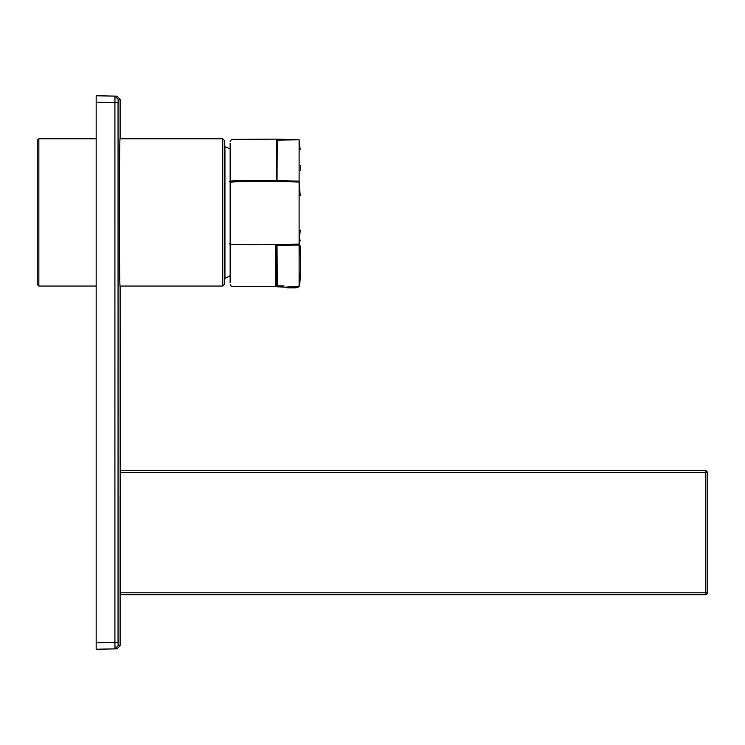 <?xml version="1.0" encoding="UTF-8"?>
<svg xmlns="http://www.w3.org/2000/svg" width="745" height="745" viewBox="0 0 745 745"><rect width="100%" height="100%" fill="white"/><g stroke="black" fill="none" stroke-linecap="round" stroke-linejoin="round"><path stroke-width="1.12" d="M300.412 255.349L300.347 260.145L300.412 255.349M300.412 165.688L300.347 170.493L300.412 165.688M707.75 592.675L706.39 594.64M707.75 472.526L707.75 592.806L705.832 592.806L705.832 472.395L707.75 472.395L705.832 470.477L707.75 472.395M120.178 470.775L120.178 594.426M705.832 470.477L120.178 470.477L705.832 470.477L705.832 472.395L120.178 472.395M120.178 594.724L705.832 594.724L705.832 592.806L120.178 592.806M224.245 146.122L230.149 149.019L230.149 143.217L230.149 181.687L230.149 143.217M230.149 282.541L230.149 275.78L224.245 278.686M222.643 138.756L222.643 286.043L224.245 284.441L224.245 140.358L222.643 138.756L120.094 138.756L120.113 138.272C119.181 133.69 119.181 291.109 120.113 286.527L120.178 501.385M37.25 284.441L37.25 140.358L38.852 138.756L38.852 286.043L37.25 284.441M96.17 642.814L96.17 649.221L115.019 648.886L114.907 642.488L96.17 642.814L96.17 102.186L114.907 102.512L115.019 96.114L116.965 96.142M120.113 138.272L120.113 99.318L118.166 99.318L115.019 96.114L96.17 95.779L96.17 102.186M96.17 104.291L96.17 138.756L38.852 138.756M38.852 286.043L96.17 286.043L96.17 640.709M116.946 648.858L115.019 648.886L118.166 645.682L118.055 642.488L114.907 642.488L114.907 102.512L118.055 102.512L118.166 99.318M118.166 645.682L120.113 645.682L120.113 495.779M299.136 286.192L285.652 287.16L298.596 286.313M277.028 285.708L276.507 285.661M230.149 282.746L230.149 212.604L230.149 282.746M299.108 245.058L300.17 239.974L299.108 245.058L299.108 286.229L299.108 245.058L277.019 245.515L277.27 286.741L277.019 245.515L276.199 245.515L276.432 286.723L276.199 244.583L299.108 244.137L299.108 182.041L283.1 181.603C248.383 181.212 230.736 181.538 230.149 182.59L230.149 212.604L230.149 182.59C230.736 181.538 248.383 181.212 283.1 181.603L299.108 182.041L299.108 245.058L299.108 244.137L275.333 244.583C241.454 244.947 226.387 244.621 230.149 243.587C226.396 244.621 241.454 244.947 275.333 244.583L276.199 244.583L276.199 245.515L277.019 245.515L277.019 244.583L277.019 245.515L299.108 245.058M285.661 287.16L275.557 286.713L275.333 244.583L275.557 286.713L232.561 286.425L230.848 285.959L230.149 284.255M230.149 141.578L231.295 139.641L233.12 139.371L276.404 139.138L276.199 180.672C241.995 180.299 226.648 180.635 230.149 181.687C226.648 180.635 241.995 180.299 276.199 180.672L276.404 139.138L277.233 139.129L277.019 180.672L276.199 180.672L299.108 181.128L300.17 195.348M299.108 139.809L299.108 181.128L277.019 180.672L277.233 139.129L278.323 140.088L299.108 139.809L299.108 182.041L300.17 195.628M300.17 230.168L299.108 244.137L300.17 230.047M299.108 245.915L300.17 245.85M300.17 246.39C300.598 272.353 300.244 285.624 299.108 286.229M276.321 285.708L277.382 285.81L276.321 285.708M278.602 285.829L283.947 285.884M224.515 278.686L224.515 146.122M224.943 278.583L224.943 146.216M118.055 642.488L118.055 102.512M222.643 286.043L120.094 286.043M120.113 645.682L116.965 648.886M120.113 99.318L116.965 96.114M300.17 276.693L299.099 286.778L296.044 287.794L287.458 287.84L284.869 287.086M277.233 139.129L299.108 139.79L300.17 149.764"/></g></svg>

